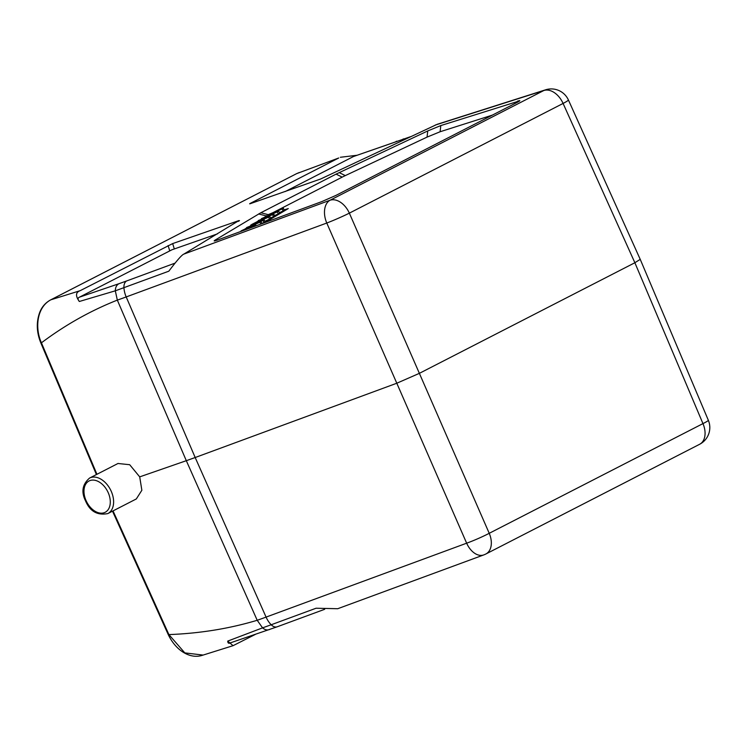 <?xml version="1.0" encoding="UTF-8"?>
<svg xmlns="http://www.w3.org/2000/svg" width="746" height="746" viewBox="0 0 746 746"><rect width="100%" height="100%" fill="white"/><g stroke="black" fill="none" stroke-linecap="round" stroke-linejoin="round"><path stroke-width="1.12" d="M272.691 212.778L343.626 176.392L427.057 137.115L440.121 131.744L492.379 115.108M245.173 228.854L246.74 227.912M255.57 222.606L258.489 220.844M261.1 219.277L261.622 218.97M264.97 216.955L266.695 215.911M265.091 222.494L288.068 208.684L284.058 209.859M515.551 103.218L517.472 101.176C521.006 100.057 520.559 100.645 516.129 102.92L335.905 195.424L321.796 201.606L218.522 239.653C213.999 241.312 213.02 241.378 215.575 239.83L260.82 212.759L336.092 174.126L427.738 130.942L440.802 125.57L519.738 100.822M338.712 157.993L296.638 173.641L338.712 157.993L250.815 203.099C249.295 203.882 249.257 204.031 250.703 203.527C249.257 204.031 249.295 203.882 250.815 203.099L252.008 203.071M250.703 203.527L320.603 179.012L437.147 124.321L545.587 89.809A18.79 15.573 -107.7 0 0 543.787 90.536L435.207 125.086M96.943 474.288L41.431 342.815C34.969 328.855 36.349 307.483 50.831 299.808L80.214 290.66L172.671 243.578L238.944 220.574L183.805 254.125C181.875 254.824 176.877 260.513 168.82 271.19L115.313 290.819L79.346 301.487C77.612 299.37 77.649 297.924 79.468 297.16L172.028 249.742L217.506 233.862M238.244 221.394L239.494 220.639M214.382 240.93L215.575 239.83L218 239.848M50.691 299.864A2.35 1.557 62.8 0 1 50.831 299.808L296.638 173.641A2.35 1.557 -117.2 0 0 296.507 173.706L50.691 299.864C44.9 303.007 41.011 307.865 39.025 314.439C36.237 323.596 36.843 333.098 40.834 342.946L41.431 342.815C65.182 324.967 90.48 310.737 117.327 300.116L115.313 290.819C115.369 287.434 116.544 285.084 118.838 283.75L79.468 297.16M80.214 290.66C75.616 292.292 75.337 295.901 79.346 301.487M340.363 157.275L356.728 155.308M296.376 173.781A2.35 1.557 -117.2 0 1 296.488 173.706L299.295 172.512M203.136 655.072L184.812 652.89L168.904 634.594L113.038 510.898M255.225 634.473L233.05 645.682L227.726 641.103L262.564 627.862L257.202 620.28C229.367 628.645 199.937 633.41 168.904 634.594L168.316 634.734C176.037 650.894 190.416 659.352 202.502 655.268L233.05 645.682M266.061 617.101A93.931 7.143 -24 0 1 257.202 620.28L186.314 460.692L139.707 476.871L141.861 490.271L136.322 498.943L107.806 513.584A19.965 13.269 62.8 0 0 111.779 492.602A19.965 13.269 62.8 0 0 111.303 491.446A19.965 13.269 62.8 0 0 89.576 478.065C82.452 484.238 81.072 491.754 85.417 500.622C89.874 511.327 97.334 515.645 107.806 513.584M117.989 463.49L129.683 464.711L139.707 476.871M175.002 263.142L126.699 280.934A9.39 6.052 69.8 0 0 123.939 287.732A18.79 12.095 69.8 0 0 126.195 296.936A93.931 5.968 156.8 0 1 117.327 300.116L186.314 460.692L195.182 457.522L266.07 617.101L466.651 543.191A18.79 1.529 -23.6 0 0 489.227 533.306L702.965 423.607A18.79 1.333 -22.9 0 0 708.336 420.25L640.245 259.384M266.07 617.101A18.79 12.095 69.8 0 0 271.19 624.766L316.062 608.232L337.705 608.727L483.8 554.903A18.79 12.095 -110.2 0 1 466.651 543.191L396.797 383.23L195.182 457.522L126.195 296.936L326.776 223.035A18.79 12.095 -110.2 0 1 330.049 200.236L543.787 90.536A18.79 12.495 -117.2 0 1 563.09 103.442L349.352 213.142A18.79 1.091 156.4 0 1 326.776 223.035L396.797 383.23L419.373 373.345L349.352 213.142A18.79 12.495 62.8 0 0 330.049 200.236L183.805 254.125M230.467 642.782C228.752 643.779 227.838 643.22 227.726 641.103M640.199 259.291L568.415 99.992A18.79 1.287 155.7 0 1 563.09 103.442L634.874 262.741L419.373 373.345L489.227 533.306A18.79 12.495 62.8 0 1 485.879 553.989L699.608 444.29A18.79 12.495 -117.2 0 0 702.965 423.607L634.874 262.741L640.227 259.338M410.598 136.667L353.483 156.52L410.095 136.91M353.483 156.52L285.242 191.545M284.151 210.074L288.273 208.554M264.83 221.338L270.751 218.559L269.81 216.415L268.625 217.123L269.567 219.277M261.93 223.436L265.1 221.954L264.168 219.809L263.058 220.471L264 222.616M274.491 215.641L279.61 213.235L278.668 211.09L277.344 211.892L278.277 214.037M279.368 212.685L284.301 210.419L283.368 208.265L282.24 208.945L283.172 211.09M270.481 217.935L274.724 216.172L273.791 214.027L272.682 214.689L273.623 216.834M268.625 217.123L251.738 224.471L261.52 219.445L258.34 220.499L258.638 221.18M258.34 220.499L269.81 216.415M259.841 220.76L267.823 217.31L259.841 220.76M263.058 220.471L250.675 225.115L264.168 219.809M246.59 227.567L261.137 221.627L245.052 229.097L254.591 225.562L241.098 230.868L257.193 223.399L246.59 227.567L246.823 228.108M261.137 221.627L262.014 223.632M260.009 222.308L260.783 224.08M255.645 224.928L256.037 225.833M254.591 225.562L254.89 226.252M277.344 211.892L263.897 217.552L273.791 214.027M272.682 214.689L261.473 218.625L261.669 219.091M261.473 218.625L276.402 212.116L267.665 214.895L283.368 208.265M266.807 216.172L266.546 215.566M282.24 208.945L269.017 214.475L278.668 211.09M440.121 131.744L440.802 125.57M168.111 245.546L169.715 250.833M174.284 248.866L172.671 243.578M126.699 280.934L118.838 283.75M108.254 492.761A17.615 11.712 62.8 0 1 108.674 493.777A17.615 11.712 62.8 0 1 103.815 512.838A17.615 11.712 62.8 0 1 86.014 500.482A17.615 11.712 62.8 0 1 85.594 499.475A17.615 11.712 62.8 0 1 90.453 480.415A17.615 11.712 62.8 0 1 108.254 492.761M269.838 629.382C267.441 630.463 265.007 629.96 262.564 627.862L271.19 624.766A9.39 6.052 69.8 0 0 277.176 626.799L229.787 643.071M396.704 141.199L396.033 141.488M403.717 138.859A9.39 7.786 72.3 0 0 402.821 139.222M427.738 130.942L427.057 137.115M345.267 175.599L339.206 172.596M336.092 174.126L342.153 177.119M268.262 214.643L260.82 212.759M258.601 213.971L266.564 215.995M568.433 100.039A18.79 18.79 0 0 0 545.587 89.809M118.101 463.434L89.576 478.065M40.834 342.946L96.411 474.559M112.506 511.169L168.316 634.734M699.608 444.29A18.79 18.79 0 0 0 708.308 420.203M483.8 554.903A18.79 18.79 0 0 0 485.879 553.989M277.195 626.789L324.678 609.295"/></g></svg>
